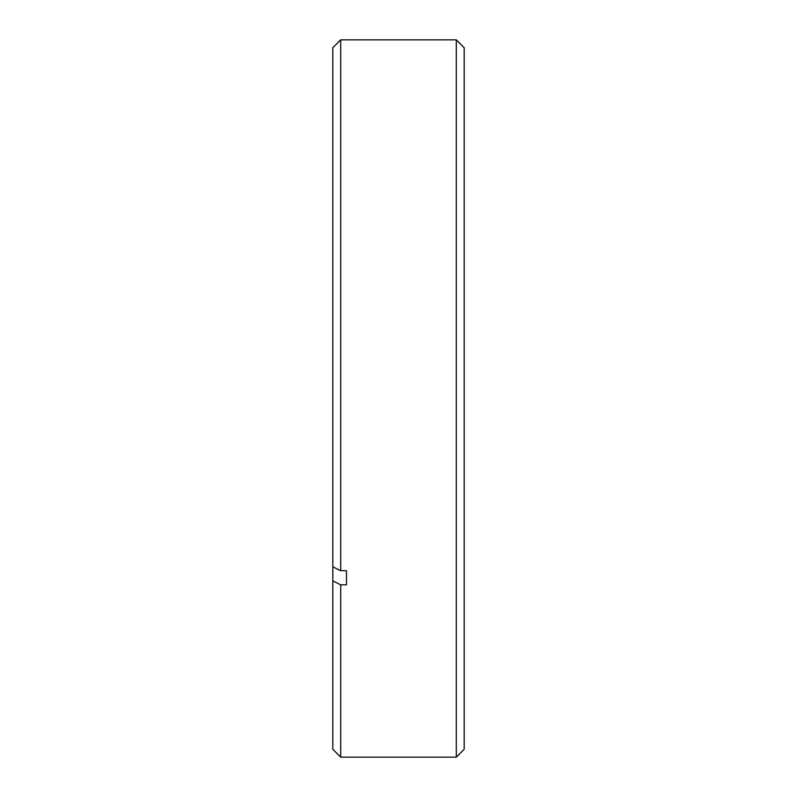 <?xml version="1.0" encoding="UTF-8"?>
<svg xmlns="http://www.w3.org/2000/svg" width="797" height="797" viewBox="0 0 797 797"><rect width="100%" height="100%" fill="white"/><g stroke="black" fill="none" stroke-linecap="round" stroke-linejoin="round"><path stroke-width="1.2" d="M456.302 39.85L464.183 47.73L464.183 749.27L456.302 757.15L456.302 39.85L340.698 39.85L340.698 570.722L332.817 566.787L332.817 47.73L340.698 39.85M346.476 570.722L346.476 584.829L346.476 570.722L340.698 570.722M346.476 584.829L340.698 584.829L340.698 757.15L456.302 757.15M340.698 757.15L332.817 749.27L332.817 580.893L340.698 584.829M332.817 566.787L332.817 580.893"/></g></svg>
